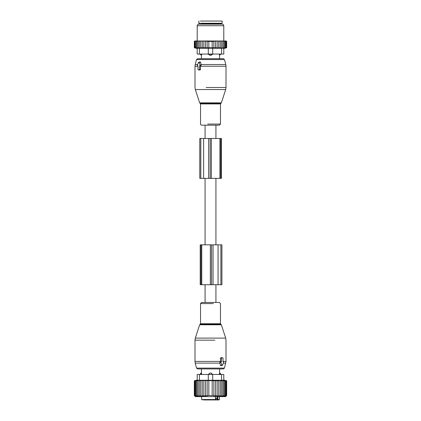 <?xml version="1.0" encoding="UTF-8"?>
<svg xmlns="http://www.w3.org/2000/svg" width="421" height="421" viewBox="0 0 421 421"><rect width="100%" height="100%" fill="white"/><g stroke="black" fill="none" stroke-linecap="round" stroke-linejoin="round"><path stroke-width="0.63" d="M215.931 138.488L215.931 125.19L205.069 125.19L205.069 138.488M205.069 178.372L205.069 244.843M205.069 284.728L205.069 302.457M215.931 178.372L215.931 244.843M215.931 284.728L215.931 302.457M221.467 358.292L221.467 361.839L221.167 361.839A0.442 0.316 90 0 0 220.893 362.502L221.978 365.16A0.442 0.316 90 0 0 222.525 365.16L223.609 362.502A0.442 0.316 90 0 0 223.335 361.839L223.035 361.839L223.035 358.292A0.442 0.316 90 0 0 222.72 357.85L221.783 357.85A0.442 0.316 90 0 0 221.467 358.292L220.499 358.292L220.988 357.65L222.072 357.687M199.643 324.786L200.07 324.359L220.93 324.359L221.357 324.786L199.643 324.786L195.312 338.105L194.991 340.157L194.991 361.407L220.499 361.407L220.499 358.292M220.499 361.407L219.778 362.623L220.399 365.333L220.914 365.728L222.304 365.375M221.467 361.839L220.499 361.634M224.451 368.107L196.549 368.107L197.623 368.928L223.377 368.928L224.451 368.107L226.009 361.407L226.009 340.157L225.688 338.105L195.312 338.105M200.528 303.583L201.654 302.457L219.346 302.457L220.472 303.583L220.472 323.728L200.528 323.728L200.528 303.583L213.305 303.583M219.567 373.006L219.309 374.585L219.567 373.006A1.773 1.274 90 0 1 220.257 374.469M208.284 374.585L209.937 373.006L211.063 373.006L212.716 374.585M201.691 374.585L201.433 373.006L201.691 374.585M218.852 399.95L217.752 399.95L217.831 396.624M203.401 399.95L214.778 399.95L215.478 399.508L215.478 396.624M215.478 398.287L216.968 398.287L216.968 399.508L216.057 399.95L214.263 399.95M217.752 399.95L216.057 399.95M213.436 399.95L214.315 399.95M213.957 399.95L214.247 399.95M217.599 399.95L215.884 399.95L215.884 398.287M220.278 396.466L220.278 395.519L220.278 396.466L221.693 395.519L221.693 380.779L220.278 380.526M221.693 395.519L221.646 396.477L222.962 395.519L222.762 396.477L224.067 395.519L223.719 396.477L224.988 395.519L224.498 396.477L225.719 395.519L225.093 396.477L226.245 395.519L225.493 396.477L226.566 395.519L225.693 396.477L226.677 395.519L226.677 380.779L221.693 380.779M200.722 380.526L194.323 380.779L194.323 395.519L195.307 396.477L194.434 395.519L195.507 396.477L194.755 395.519L195.907 396.477L195.281 395.519L196.502 396.477L196.012 395.519L197.281 396.477L196.933 395.519L198.238 396.477L198.038 395.519L199.354 396.477L199.307 395.519L200.722 396.466L200.722 395.519L202.243 396.393L202.243 395.519L203.843 396.277L203.843 395.519L205.501 396.129L205.501 395.519L207.164 395.95L207.164 395.519L213.836 395.519L213.836 395.95L215.499 395.519L215.499 396.129L217.157 395.519L217.157 396.277L218.757 395.519L218.757 396.393L220.278 395.519L220.278 380.779L218.757 380.547M194.323 395.519L195.433 396.624L225.567 396.624L226.677 395.519M218.757 396.393L218.757 380.779L202.243 380.547L200.722 380.779L200.722 396.466M223.793 380.263L208.284 380.263L208.284 374.469L223.793 374.469L223.793 380.263M208.284 374.469L197.207 374.469L197.207 380.263L208.284 380.263M226.566 395.519L226.566 380.779M226.245 395.519L226.245 380.779M225.719 395.519L225.719 380.779M224.988 395.519L224.988 380.779M224.067 395.519L224.067 380.779M222.962 395.519L222.962 380.779M217.157 396.277L217.157 380.779M215.499 395.519L215.499 380.779M213.836 395.519L213.836 380.779M212.163 395.519L212.163 380.779M208.837 395.519L208.837 380.779M207.164 395.519L207.164 380.779M205.501 395.519L205.501 380.779M203.843 396.277L203.843 380.779M202.243 396.393L202.243 380.547M226.677 380.779L223.793 380.01L223.793 374.469M199.307 380.779L199.307 395.519M198.038 380.779L198.038 395.519M196.933 380.779L196.933 395.519M196.012 380.779L196.012 395.519M195.281 380.779L195.281 395.519M194.755 380.779L194.755 395.519M194.434 380.779L194.434 395.519M201.764 244.843L201.764 284.728L200.201 284.728L200.201 244.843L221.92 244.843L221.92 284.728L218.057 284.728L218.057 244.843M201.764 284.728L210.363 284.728L210.363 244.843M213.047 244.843L213.047 284.728L210.363 284.728M213.047 284.728L218.057 284.728M199.533 69.354L199.533 65.808L199.833 65.808A0.442 0.316 -90 0 0 200.107 65.144L199.022 62.487A0.442 0.316 -90 0 0 198.475 62.487L197.391 65.144A0.442 0.316 -90 0 0 197.665 65.808L197.965 65.808L197.965 69.354A0.442 0.316 -90 0 0 198.28 69.797L199.217 69.797A0.442 0.316 -90 0 0 199.533 69.354L200.501 69.354L200.012 69.997L198.928 69.96M221.357 102.861L220.93 103.287L200.07 103.287L199.643 102.861L221.357 102.861L225.688 89.541L226.009 87.489L226.009 66.239L200.501 66.239L200.501 69.354M200.501 66.239L201.222 65.023L200.601 62.313L200.086 61.919L198.696 62.271M199.533 65.808L200.501 66.013M197.649 64.518L195.218 64.518L196.549 59.54L224.451 59.54L223.377 58.719L197.623 58.719L201.417 58.719L201.417 55.393L200.243 54.288L201.691 54.288L201.433 55.319A1.773 1.274 90 0 1 200.738 54.288L200.738 54.067M220.472 124.069L219.346 125.19L201.654 125.19C199.822 124.421 200.917 124.495 200.528 124.069L200.528 103.919L220.472 103.919L220.472 124.069L207.695 124.069M212.716 48.273L223.793 48.273L223.793 54.067L212.716 54.067L211.063 55.319L209.937 55.319L208.284 54.067L197.207 54.067L197.207 48.273L212.716 48.273L212.716 54.067L208.284 54.067L208.284 48.273M220.757 54.067L219.567 55.319L219.583 58.719M219.309 54.288L219.567 55.319A1.773 1.274 90 0 0 220.262 54.288L219.309 54.067M211.731 54.067L212.716 54.288M211.063 55.319A1.773 1.231 -90 0 0 211.731 54.288L208.284 54.288M220.757 54.288L220.262 54.067M200.291 21.05L222.135 21.05L222.135 23.266L198.865 23.266L198.865 21.05M200.722 40.99L199.307 41.437L199.307 47.752L200.722 48.01L200.722 40.99L201.475 40.99L200.722 41.437M219.525 40.99L220.278 40.99L220.278 41.437L218.757 40.99L218.757 47.752L217.157 47.957L217.157 41.437L215.994 40.99L215.499 40.99L215.499 41.437L213.836 41L213.836 41.437L207.164 41.437L207.164 41L205.501 41.437L205.501 47.752L207.164 47.868L207.164 41.437M220.278 48.01L226.677 47.752L226.677 41.437L226.23 40.99L220.278 40.99M194.77 40.99L194.323 41.437L194.323 47.752L195.307 48.01L194.434 47.752L194.434 41.437L194.834 40.99L194.323 41.437L194.77 40.99M194.834 40.99L194.434 41.437M199.954 40.99L194.923 40.99M215.499 40.99L201.475 40.99M215.994 40.99L217.157 40.99L217.157 41.437M218.757 40.99L217.157 40.99M199.328 40.99L199.307 41.437M194.434 47.752L199.307 47.752M207.164 47.752L215.499 47.752L215.499 41.437M200.722 47.752L205.501 47.752M215.499 47.752L217.157 47.752M202.243 47.989L202.243 40.99M218.757 47.752L220.278 47.752L220.278 41.437M221.693 47.752L221.693 41.437L221.046 40.99M221.672 40.99L221.693 41.437M222.962 47.752L222.962 41.437L222.362 40.99M222.872 40.99L222.962 41.437M224.067 47.752L224.067 41.437L223.472 40.99M223.909 40.99L224.067 41.437M224.988 47.752L224.988 41.437L224.409 40.99M224.767 40.99L224.988 41.437M225.719 47.752L225.719 41.437L225.161 40.99M225.435 40.99L225.719 41.437M226.245 47.752L226.245 41.437L225.719 40.99M225.903 40.99L226.245 41.437M226.566 47.752L226.566 41.437L226.077 40.99M226.166 40.99L226.566 41.437M226.477 47.805L223.793 48.526L223.793 54.067M224.498 48.01L224.909 47.926M194.755 47.752L194.755 41.437L195.097 40.99M195.281 40.99L194.755 41.437M195.281 47.752L195.281 41.437L195.565 40.99M195.839 40.99L195.281 41.437M196.012 47.752L196.233 40.99M196.591 40.99L196.012 41.437M196.933 47.752L197.091 40.99M197.528 40.99L196.933 41.437M198.038 47.752L198.128 40.99M198.638 40.99L198.038 41.437M203.148 40.99L202.243 41.437M203.843 47.752L203.843 40.99M205.006 40.99L203.843 41.437M205.501 40.99L205.501 41.437M217.852 40.99L218.757 41.437M197.207 40.99L197.207 25.702L223.793 25.702L223.793 40.99M213.836 47.752L213.836 41.437M212.163 47.752L212.163 41.437M208.837 47.752L208.837 41.437M194.323 47.752L197.207 48.526L197.207 54.067M223.793 25.702L222.898 24.15L198.102 24.15L197.207 25.702M219.92 178.372L219.92 138.488L221.483 138.488L221.483 178.372L199.77 178.372L199.77 138.488L203.627 138.488L203.627 178.372M219.92 138.488L211.326 138.488L211.326 178.372M208.642 178.372L208.642 138.488L211.326 138.488M208.642 138.488L203.627 138.488M221.783 357.85L220.988 357.65M221.167 361.839L220.325 361.628M220.893 362.502L219.778 362.623M221.978 365.16L220.399 365.333M223.335 361.839L223.035 361.765M222.72 357.85L221.93 357.65M223.035 361.407L226.009 361.407M194.991 340.157L214.868 340.157M194.991 361.407L195.218 363.128L219.915 363.128M223.351 363.128L225.782 363.128M209.937 373.006A1.773 1.231 90 0 0 209.274 374.469M211.726 374.469A1.773 1.231 -90 0 0 211.063 373.006M200.743 374.469A1.773 1.274 -90 0 1 201.433 373.006M217.236 396.624L217.236 399.508L219.362 399.508L219.362 396.624M201.638 396.624L201.638 399.508L215.478 399.508M216.968 399.508L217.236 399.508A0.442 0.316 90 0 0 217.552 399.95M221.578 380.263L221.578 374.469M212.716 374.469L212.716 380.263M199.422 374.469L199.422 380.263M200.98 284.728L200.98 244.843M211.547 284.728L211.547 244.843M220.878 244.843L220.878 284.728M199.217 69.797L200.012 69.997M199.833 65.808L200.675 66.018M200.107 65.144L201.222 65.023M199.022 62.487L200.601 62.313M198.28 69.797L199.07 69.997M197.965 66.239L194.991 66.239L194.991 87.489L195.312 89.541L225.688 89.541M226.009 87.489L206.132 87.489M226.009 66.239L225.782 64.518L201.085 64.518M209.269 54.067L209.269 54.288A1.773 1.231 90 0 0 209.937 55.319M220.914 24.15L220.914 23.708L201.359 23.708M199.422 48.273L199.422 54.067M221.578 48.273L221.578 54.067M220.704 138.488L220.704 178.372M210.142 138.488L210.142 178.372M200.806 178.372L200.806 138.488M223.393 361.844L223.035 361.755M222.777 357.855L222.004 357.661M196.549 368.107L195.218 363.128M221.357 324.786L225.688 338.105M220.93 324.359L220.472 323.728M200.07 324.359L200.528 323.728M220.757 374.469A1.773 1.773 0 0 0 219.583 372.917L219.583 368.928M200.243 374.469A1.773 1.773 0 0 1 201.417 372.917L201.417 368.928M219.362 399.508L218.92 399.95M201.638 399.508L202.08 399.95M197.207 380.01L194.323 380.779M198.223 69.791L198.996 69.986M195.218 64.518L194.991 66.239M224.451 59.54L225.782 64.518M196.549 59.54L197.623 58.719M199.643 102.861L195.312 89.541M200.07 103.287L200.528 103.919M220.93 103.287L220.472 103.919M199.643 23.266L200.086 24.15M220.914 23.708L221.357 23.266"/></g></svg>

